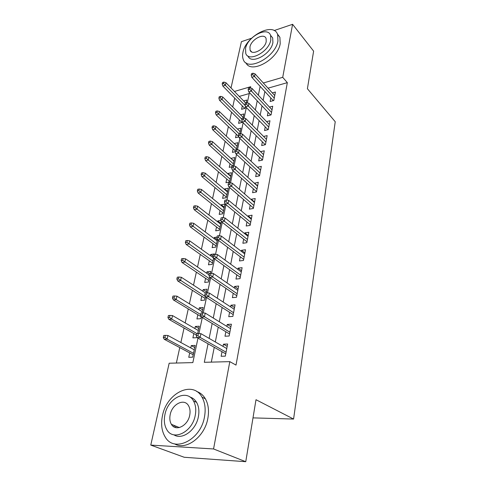 <?xml version="1.0" encoding="UTF-8"?>
<svg xmlns="http://www.w3.org/2000/svg" width="486" height="486" viewBox="0 0 486 486"><rect width="100%" height="100%" fill="white"/><g stroke="black" fill="none" stroke-linecap="round" stroke-linejoin="round"><path stroke-width="0.73" d="M174.359 427.097L173.97 425.372M274.14 30.563L292.584 24.3L313.616 51.133L307.401 88.725L335.231 121.725L293.58 419.06L256 399.717L245.752 461.7L184.212 457.265L150.769 445.091L169.164 363.224L192.845 362.605L197.984 338.092M234.677 98.099L232.721 106.987M231.573 112.199L229.55 121.403M228.402 126.615L226.306 136.135M225.158 141.347L222.989 151.201M221.847 156.407L219.599 166.607M218.451 171.813L216.13 182.371M214.982 187.572L212.576 198.507M211.434 203.701L208.944 215.025M207.801 220.207L205.22 231.931M204.084 237.101L201.411 249.251M200.275 254.409L197.504 266.99M196.368 272.136L193.501 285.173M192.371 290.3L189.394 303.811M188.276 308.914L185.19 322.923M184.073 328.007L180.877 342.527M179.759 347.587L176.363 363.036M231.02 87.936L241.414 41.681L251.554 38.236M270.811 97.953L270.125 101.507L273.806 100.499L275.416 92.012L272.312 92.881M268.059 112.26L267.367 115.868L271.079 114.903L272.719 106.221L269.481 107.09M265.247 126.882L264.542 130.546L268.284 129.622L269.967 120.753L266.577 121.615M262.367 141.839L261.656 145.563L265.429 144.682L267.148 135.606L263.6 136.463M263.552 154.572L242.502 134.148L241.907 136.991L239.124 137.678L262.507 160.082L264.269 150.8L260.539 151.65M256.42 172.779L255.679 176.625L259.518 175.841L261.322 166.34L257.483 167.257M253.34 188.793L252.586 192.699L256.462 191.97L258.303 182.244L254.397 183.283M250.187 205.189L249.421 209.156L253.334 208.476L255.217 198.525L251.329 199.236L251.244 199.685M246.961 221.968L246.183 226.008L250.126 225.389L252.058 215.195L248.133 215.851L248.012 216.489M243.656 239.161L242.866 243.267L246.839 242.702L248.82 232.265L244.865 232.861L244.707 233.693M240.266 256.772L239.464 260.946L243.474 260.447L245.503 249.749L241.512 250.29L241.317 251.323M236.797 274.815L235.977 279.067L240.029 278.636L242.107 267.671L238.079 268.144L237.842 269.39M233.237 293.313L232.405 297.645L236.494 297.28L238.626 286.035L234.562 286.442L234.276 287.919M229.592 312.285L228.742 316.69L232.867 316.398L235.054 304.868L230.953 305.208L230.625 306.915M225.85 331.744L224.988 336.233L229.149 336.014L231.391 324.186L227.254 324.448L226.877 326.404M194.734 347.496L191.259 345.595L190.767 347.909M189.704 352.903L188.762 357.307L192.693 357.18L195.172 345.425L191.259 345.595M198.744 328.451L195.336 326.464L194.892 328.542M193.823 333.566L192.899 337.885L196.8 337.685L196.903 337.193M202.656 309.868L199.309 307.802L198.914 309.655M197.838 314.697L196.933 318.944L200.803 318.67L201.24 316.58M206.471 291.728L203.184 289.589L202.838 291.223M201.757 296.296L200.87 300.463L204.703 300.117L205.463 296.509M209.399 273.472L206.969 271.808L206.665 273.241M205.584 278.332L204.709 282.427L208.512 282.02L209.581 276.959M213.008 256.134L210.669 254.451L210.408 255.691M209.32 260.794L208.464 264.815L212.23 264.348L213.585 257.914M217.394 239.835L214.277 237.502L214.059 238.547M212.965 243.668L212.121 247.623L215.863 247.095L217.491 239.361M220.863 223.335L217.807 220.936L217.625 221.804M216.531 226.938L215.699 230.826L219.411 230.243L221.3 221.27M224.259 207.206L221.252 204.752L221.106 205.45M220.012 210.59L219.192 214.417L222.874 213.779L224.915 204.084L221.252 204.752M227.576 191.435L224.623 188.933L224.508 189.461M223.414 194.613L222.612 198.379L226.263 197.687L228.256 188.21L224.623 188.933M230.826 176.017L227.916 173.466L227.837 173.836M226.737 179L225.947 182.706L229.574 181.964L231.524 172.694L227.916 173.466M233.997 160.939L231.093 158.564M229.993 163.727L229.216 167.372L231.871 166.789M237.101 146.183L234.27 143.619M233.171 148.789L232.405 152.379L235.145 151.741M236.287 134.179L235.534 137.708L238.881 136.882M239.331 119.878L238.59 123.359L242.101 122.442L242.277 121.603M249.251 93.555L239.258 96.422M197.662 333.578L199.211 326.215L195.336 326.464M202 312.966L203.154 307.486L199.309 307.802M206.222 292.906L207 289.206L203.184 289.589M210.335 273.369L210.754 271.364L206.969 271.808M214.338 254.336L214.423 253.947L210.669 254.451M217.029 237.083L214.277 237.502M220.984 220.407L217.807 220.936M232.909 166.097L234.714 157.525L231.136 158.339M236.36 149.718L237.836 142.684L234.288 143.54M239.726 133.729L240.892 128.164L237.429 129.045M243.006 118.116L243.887 113.955L240.57 114.842M242.307 105.881L241.578 109.307L245.066 108.354L245.491 106.337M246.22 102.862L246.809 100.049L243.638 100.936M208.057 343.796L204.308 362.307L229.805 361.639L236.008 365.095L287.335 82.644L268.035 88.173M264.876 91.496L263.133 100.304M262.027 105.887L260.217 115.024M259.111 120.607L257.24 130.084M256.134 135.655L254.19 145.49M253.091 151.061L251.068 161.255M249.968 166.82L247.878 177.396M246.779 182.949L244.604 193.926M243.51 199.467L241.256 210.857M240.163 216.385L237.824 228.201M236.731 233.711L234.307 245.983M233.219 251.475L230.698 264.208M229.617 269.681L226.998 282.901M225.923 288.35L223.208 302.073M222.132 307.498L219.314 321.756M218.244 327.145L215.316 341.956M214.253 347.314L211.325 362.125M222.011 351.706L221.13 356.281L225.328 356.147L227.63 344.003L223.457 344.185L223.031 346.403M262.507 160.082L258.698 160.915L259.427 157.136M252.999 417.881L293.58 419.06M245.752 461.7L213.561 448.961L150.769 445.091M292.584 24.3L282.718 77.323L263.333 82.997M287.335 82.644L282.718 77.323M229.805 361.639L213.561 448.961M260.144 86.35L258.352 95.201M257.222 100.809L255.363 109.994M254.227 115.601L252.301 125.127M251.165 130.734L249.166 140.612M248.03 146.213L245.959 156.468M244.829 162.063L242.672 172.7M241.542 178.289L239.306 189.327M238.183 194.904L235.862 206.362M234.738 211.926L232.332 223.815M231.208 229.368L228.712 241.712M227.588 247.246L224.994 260.065M223.882 265.581L221.185 278.891M220.079 284.383L217.278 298.21M216.173 303.671L213.269 318.038M212.169 323.469L209.144 338.396M250.43 87.93L250.685 86.702L234.44 91.459M198.932 333.566L202.304 317.51M203.257 312.954L206.501 297.462M207.461 292.888L210.596 277.943M211.556 273.351L214.581 258.929M215.547 254.318L218.469 240.394M219.435 235.765L222.254 222.321M223.226 217.685L225.947 204.703M226.926 200.056L229.55 187.511M230.528 182.851L233.067 170.738M234.045 166.072L236.5 154.366M237.478 149.694L239.853 138.376M240.831 133.705L243.128 122.764M244.106 118.086L246.323 107.509M247.301 102.832L249.446 92.601M227.187 346.354L223.457 344.185M230.911 326.707L227.254 324.448M234.544 307.559L230.953 305.208M238.085 288.884L234.562 286.442M241.542 270.666L238.079 268.144M244.914 252.884L241.512 250.29M248.2 235.528L244.865 232.861M251.414 218.585L248.133 215.851M254.555 202.036L251.329 199.236M257.616 185.871L254.451 183.009M260.611 170.07L257.501 167.154M197.911 335.632L198.349 333.542L196.648 333.633L196.204 335.723L197.911 335.632L200.153 337.424L200.937 333.663L226.768 348.559M226.081 352.198L200.153 337.424L197.085 337.582L225.765 353.838M196.204 335.723L197.085 337.582M200.937 333.663L198.349 333.542M165.362 335.376L163.77 335.468L163.302 337.491L164.894 337.406L165.362 335.376L167.943 335.492L167.111 339.131L164.244 339.283L193.203 354.78M164.894 337.406L167.111 339.131L193.507 353.328M167.943 335.492L194.248 349.805M164.244 339.283L163.302 337.491M162.482 415.627C160.751 423.938 161.644 431.039 165.173 436.938C174.097 453.189 200.754 440.128 204.491 416.86C205.876 409.169 205.062 402.621 202.042 397.202C192.96 380.046 166.747 392.852 162.482 415.627M174.565 443.852C186.102 450.88 204.8 436.762 207.85 418.349C209.211 410.694 208.379 404.17 205.353 398.769C203.191 395.136 200.317 392.712 196.727 391.497M189.941 397.044C192.729 397.84 194.947 399.613 196.599 402.359C198.823 406.308 199.418 411.083 198.385 416.684C196.065 430.232 182.147 440.407 173.891 434.806M164.954 414.455C163.727 420.402 164.353 425.481 166.832 429.691C173.247 441.513 192.45 432.084 195.25 415.305C196.295 409.68 195.712 404.893 193.495 400.932C186.995 388.642 168.028 397.943 164.954 414.455M189.722 415.153C190.421 411.49 190.038 408.368 188.58 405.792C184.401 397.931 172.153 403.927 170.203 414.601C169.432 418.397 169.833 421.635 171.394 424.321C175.537 431.987 187.888 425.93 189.722 415.153M175.385 425.949L176.066 427.68M242.951 52.415C242.368 55.1 242.465 57.439 243.255 59.426C247.052 72.195 275.477 57.488 277.949 40.915L277.64 34.542C273.527 21.457 245.679 36.274 242.951 52.415M245.965 62.779C250.77 74.346 277.889 59.62 280.215 43.655L279.893 37.294L277.378 33.923M270.538 35.284L272.682 37.92L272.907 42.568C271.121 54.323 251.013 64.954 248.006 56.018M245.552 48.418L245.758 53.405C248.504 62.627 268.952 51.953 270.793 40.04L270.581 35.387C267.671 26.001 247.52 36.729 245.552 48.418M266.213 41.559L266.079 38.522C264.22 32.495 251.207 39.402 249.95 46.96L250.083 50.137C251.87 56.097 265.016 49.214 266.213 41.559M202.255 314.952L202.68 312.917L200.991 313.045L200.56 315.08L202.255 314.952L204.46 316.757L205.226 313.093L230.54 328.658M229.872 332.199L204.46 316.757L201.423 316.975L229.532 333.973M200.56 315.08L201.423 316.975M205.226 313.093L202.68 312.917M206.483 294.826L206.896 292.839L205.226 293.003L204.806 294.984L206.483 294.826L208.652 296.63L209.393 293.064L234.222 309.26M233.566 312.717L208.652 296.63L205.639 296.91L233.207 314.606M204.806 294.984L205.639 296.91M209.393 293.064L206.896 292.839M210.596 275.222L211.003 273.29L209.345 273.484L208.937 275.41L210.596 275.222L212.734 277.032L213.457 273.563L237.806 290.349M237.168 293.72L212.734 277.032L209.745 277.372L236.785 295.725M208.937 275.41L209.745 277.372M213.457 273.563L211.003 273.29M214.605 256.128L215 254.245L213.36 254.464L212.965 256.347L214.605 256.128L216.713 257.945L217.418 254.561L241.305 271.905M240.679 275.191L216.713 257.945L213.749 258.333L240.278 277.306M212.965 256.347L213.749 258.333M217.418 254.561L215 254.245M169.979 315.42L168.399 315.542L167.943 317.51L169.517 317.388L169.979 315.42L172.518 315.584L171.704 319.126L168.861 319.332L196.356 335.012M169.517 317.388L171.704 319.126L196.988 333.615M172.518 315.584L198.306 330.523M168.861 319.332L167.943 317.51M174.474 295.968L172.907 296.12L172.463 298.04L174.031 297.894L174.474 295.968L176.971 296.181L176.175 299.637L173.356 299.898L201.204 316.738M174.031 297.894L176.175 299.637L200.682 314.527M176.971 296.181L202.267 311.714M173.356 299.898L172.463 298.04M178.854 277.014L177.305 277.196L176.868 279.067L178.423 278.891L178.854 277.014L181.308 277.269L180.537 280.641L177.742 280.951L205.068 298.404M178.423 278.891L205.438 296.63M181.308 277.269L205.529 292.973M177.742 280.951L176.868 279.067M183.131 258.534L181.588 258.74L181.169 260.569L182.706 260.362L183.131 258.534L185.543 258.831L184.789 262.118L182.019 262.483L208.828 280.513M182.706 260.362L209.223 278.636M185.543 258.831L209.053 274.869M182.019 262.483L181.169 260.569M218.518 237.52L218.9 235.686L217.272 235.935L216.884 237.763L218.518 237.52L220.583 239.343L221.276 236.044L244.713 253.917M244.106 257.118L220.583 239.343L217.655 239.78L243.686 259.342M216.884 237.763L217.655 239.78M221.276 236.044L218.9 235.686M187.298 240.509L185.774 240.746L185.36 242.526L186.885 242.295L187.298 240.509L189.674 240.849L188.939 244.051L186.187 244.464L212.51 263.041M186.885 242.295L212.923 261.073M189.674 240.849L213.579 257.957M186.187 244.464L185.36 242.526M222.327 219.38L222.697 217.594L221.087 217.868L220.711 219.654L222.327 219.38L224.362 221.209L225.03 217.995L248.042 236.36M247.453 239.489L224.362 221.209L221.458 221.695L247.01 241.803M220.711 219.654L221.458 221.695M225.03 217.995L222.697 217.594M191.363 222.928L189.85 223.189L189.449 224.921L190.962 224.666L191.363 222.928L193.701 223.305L192.985 226.433L190.257 226.883L216.1 245.983M190.962 224.666L216.531 243.923M193.701 223.305L217.169 240.88M190.257 226.883L189.449 224.921M226.039 201.696L226.403 199.953L224.805 200.256L224.435 201.994L226.039 201.696L228.049 203.531L228.699 200.39L251.292 219.216M250.715 222.272L228.049 203.531L225.164 204.059L250.26 224.684M224.435 201.994L225.164 204.059M228.699 200.39L226.403 199.953M195.336 205.772L193.829 206.052L193.434 207.747L194.941 207.467L195.336 205.772L197.632 206.179L196.927 209.235L194.224 209.727L219.605 229.313M194.941 207.467L220.055 227.175M197.632 206.179L220.68 224.198M194.224 209.727L193.434 207.747M229.659 184.449L230.018 182.748L228.432 183.07L228.074 184.771L229.659 184.449L231.64 186.284L232.278 183.222L254.47 202.486M253.905 205.469L231.64 186.284L228.785 186.855L253.431 207.965M228.074 184.771L228.785 186.855M232.278 183.222L230.018 182.748M199.205 189.018L197.717 189.321L197.328 190.98L198.823 190.676L199.205 189.018L201.465 189.467L200.785 192.444L198.1 192.978L223.038 213.02M198.823 190.676L223.499 210.803M201.465 189.467L224.113 207.899M198.1 192.978L197.328 190.98M233.195 167.621L233.547 165.957L231.974 166.303L231.622 167.962L233.195 167.621L235.145 169.456L235.765 166.467L257.568 186.144M257.015 189.054L235.145 169.456L232.314 170.064L256.523 191.636M231.622 167.962L232.314 170.064M235.765 166.467L233.547 165.957M202.99 172.664L201.508 172.986L201.137 174.608L202.613 174.28L202.99 172.664L205.214 173.144L204.545 176.054L201.884 176.625L226.385 197.097M202.613 174.28L226.871 194.807M205.214 173.144L227.466 191.964M201.884 176.625L201.137 174.608M236.646 151.195L236.986 149.573L235.424 149.937L235.084 151.559L236.646 151.195L238.565 153.029L239.173 150.113L260.593 170.173M260.053 173.022L238.565 153.029L235.759 153.679L259.548 175.677M235.084 151.559L235.759 153.679M239.173 150.113L236.986 149.573M206.684 156.686L205.214 157.033L204.849 158.612L206.319 158.272L206.684 156.686L208.877 157.197L208.221 160.04L205.578 160.653L229.659 181.533M206.319 158.272L230.157 179.17M208.877 157.197L230.747 176.388M205.578 160.653L204.849 158.612M240.011 135.157L240.345 133.577L238.802 133.96L238.468 135.539L240.011 135.157L263.023 157.355M238.468 135.539L239.124 137.678M242.502 134.148L240.345 133.577M210.292 141.08L208.834 141.444L208.476 142.987L209.934 142.629L210.292 141.08L212.449 141.62L211.811 144.397L209.193 145.041L232.685 166.145M209.934 142.629L233.377 163.879M212.449 141.62L233.948 161.158M209.193 145.041L208.476 142.987M243.304 119.495L243.626 117.952L242.095 118.359L241.767 119.902L243.304 119.495L245.169 121.336L245.746 118.554L266.443 139.318M265.927 142.04L245.169 121.336L242.411 122.053L265.271 144.719M241.767 119.902L242.411 122.053M245.746 118.554L243.626 117.952M213.822 125.831L212.376 126.214L212.024 127.721L213.469 127.338L213.822 125.831L215.948 126.396L215.322 129.112L212.722 129.786L235.26 150.727M213.469 127.338L236.524 148.923M215.948 126.396L237.083 146.262M212.722 129.786L212.024 127.721M246.517 104.204L246.833 102.692L245.315 103.117L244.993 104.624L246.517 104.204L248.358 106.039L248.923 103.324L269.274 124.41M268.77 127.065L248.358 106.039L245.618 106.786L267.993 129.695M244.993 104.624L245.618 106.786M248.923 103.324L246.833 102.692M217.266 110.923L215.833 111.318L215.492 112.795L216.926 112.4L217.266 110.923L219.362 111.513L218.755 114.167L216.173 114.878L238.784 136.572M216.926 112.4L239.167 133.869M219.362 111.513L240.151 131.688M216.173 114.878L215.492 112.795M249.652 89.254L249.962 87.778L248.455 88.221L248.146 89.697L249.652 89.254L251.469 91.089L252.021 88.434L272.038 109.824M271.546 112.424L251.469 91.089L248.753 91.872L270.659 115.006M248.146 89.697L248.753 91.872M252.021 88.434L249.962 87.778M220.638 96.343L219.216 96.757L218.882 98.202L220.304 97.789L220.638 96.343L222.703 96.963L222.108 99.557L219.544 100.298L241.961 122.478M220.304 97.789L241.907 119.258M222.703 96.963L243.152 117.43M219.544 100.298L218.882 98.202M252.72 74.65L253.024 73.21L251.529 73.665L251.226 75.105L252.72 74.65L254.512 76.484L255.053 73.89L274.742 95.56M274.262 98.105L254.512 76.484L251.821 77.292L273.284 100.645M251.226 75.105L251.821 77.292M255.053 73.89L253.024 73.21M223.937 82.085L222.527 82.517L222.199 83.926L223.609 83.501L223.937 82.085L225.972 82.729L225.389 85.269L222.843 86.034L244.81 108.427M223.609 83.501L245.302 105.687M225.972 82.729L245.655 103.02M222.843 86.034L222.199 83.926M179.364 427.577L171.394 424.321M196.599 402.359L193.495 400.932M202.042 397.202L205.353 398.769M251.62 51.881L250.083 50.137M272.682 37.92L270.581 35.387M277.64 34.542L279.893 37.294"/></g></svg>

